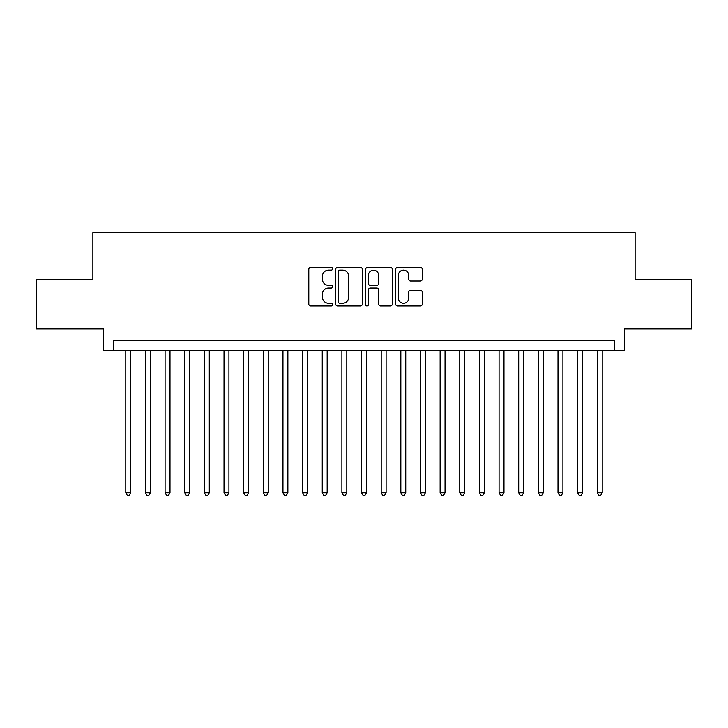 <?xml version="1.0" encoding="UTF-8"?>
<svg xmlns="http://www.w3.org/2000/svg" width="728" height="728" viewBox="0 0 728 728"><rect width="100%" height="100%" fill="white"/><g stroke="black" fill="none" stroke-linecap="round" stroke-linejoin="round"><path stroke-width="1.09" d="M332.569 268.759A1.347 1.347 0 0 0 331.213 267.413L310.729 267.413A1.929 1.929 0 0 0 308.799 269.333L308.799 304.049A1.929 1.929 0 0 0 310.729 305.978L331.213 305.978A1.347 1.347 0 0 0 332.569 304.623A1.347 1.347 0 0 0 331.213 303.276L328.565 303.276A6.17 6.17 0 0 1 322.395 297.106L322.395 294.212A6.17 6.17 0 0 1 328.565 288.042L331.213 288.042A1.347 1.347 0 0 0 332.569 286.696A1.347 1.347 0 0 0 331.213 285.34L328.565 285.34A6.17 6.17 0 0 1 322.395 279.17L322.395 276.276A6.17 6.17 0 0 1 328.565 270.106L331.213 270.106A1.347 1.347 0 0 0 332.569 268.759M420.356 281.008A1.929 1.929 0 0 0 422.286 279.079L422.286 269.333A1.929 1.929 0 0 0 420.356 267.413L397.606 267.413A1.929 1.929 0 0 0 395.677 269.333L395.677 304.049A1.929 1.929 0 0 0 397.606 305.978L420.356 305.978A1.929 1.929 0 0 0 422.286 304.049L422.286 292.283A1.929 1.929 0 0 0 420.356 290.354L410.619 290.354A1.929 1.929 0 0 0 408.69 292.283L408.69 298.116A5.16 5.16 0 0 1 403.53 303.276A5.16 5.16 0 0 1 398.371 298.116L398.371 275.266A5.16 5.16 0 0 1 403.53 270.106A5.16 5.16 0 0 1 408.69 275.266L408.69 279.079A1.929 1.929 0 0 0 410.619 281.008L420.356 281.008M614.487 350.541L624.315 350.541L624.315 328.929L691.6 328.929L691.6 279.816L635.116 279.816L635.116 232.669L92.884 232.669L92.884 279.816L36.4 279.816L36.4 328.929L103.685 328.929L103.685 350.541L614.487 350.541L614.487 340.722L113.513 340.722L113.513 350.541M362.317 269.333A1.929 1.929 0 0 0 360.387 267.413L337.628 267.413A1.929 1.929 0 0 0 335.699 269.333L335.699 304.049A1.929 1.929 0 0 0 337.628 305.978L360.387 305.978A1.929 1.929 0 0 0 362.317 304.049L362.317 269.333M367.613 267.413L390.372 267.413A1.929 1.929 0 0 1 392.301 269.333L392.301 304.049A1.929 1.929 0 0 1 390.372 305.978L380.635 305.978A1.929 1.929 0 0 1 378.706 304.049L378.706 289.971A1.929 1.929 0 0 0 376.776 288.042L370.315 288.042A1.929 1.929 0 0 0 368.386 289.971L368.386 304.623A1.347 1.347 0 0 1 367.039 305.978A1.347 1.347 0 0 1 365.684 304.623L365.684 269.333A1.929 1.929 0 0 1 367.613 267.413M339.749 270.106A1.347 1.347 0 0 0 338.402 271.462L338.402 301.929A1.347 1.347 0 0 0 339.749 303.276L342.542 303.276A6.17 6.17 0 0 0 348.721 297.106L348.721 276.276A6.17 6.17 0 0 0 342.542 270.106L339.749 270.106M378.706 275.366A5.16 5.16 0 0 0 373.546 270.206A5.16 5.16 0 0 0 368.386 275.366L368.386 283.41A1.929 1.929 0 0 0 370.315 285.34L376.776 285.34A1.929 1.929 0 0 0 378.706 283.41L378.706 275.366M125.789 350.541L125.789 492.783L130.703 492.783L130.703 350.541M130.703 492.783L129.229 495.331L127.263 495.331L125.789 492.783M145.436 350.541L145.436 492.783L150.35 492.783L150.35 350.541M150.35 492.783L148.876 495.331L146.91 495.331L145.436 492.783M165.083 350.541L165.083 492.783L169.997 492.783L169.997 350.541M169.997 492.783L168.523 495.331L166.557 495.331L165.083 492.783M184.73 350.541L184.73 492.783L189.644 492.783L189.644 350.541M189.644 492.783L188.17 495.331L186.204 495.331L184.73 492.783M204.377 350.541L204.377 492.783L209.291 492.783L209.291 350.541M209.291 492.783L207.817 495.331L205.851 495.331L204.377 492.783M224.024 350.541L224.024 492.783L228.929 492.783L228.929 350.541M228.929 492.783L227.464 495.331L225.498 495.331L224.024 492.783M243.671 350.541L243.671 492.783L248.576 492.783L248.576 350.541M248.576 492.783L247.101 495.331L245.145 495.331L243.671 492.783M263.318 350.541L263.318 492.783L268.223 492.783L268.223 350.541M268.223 492.783L266.748 495.331L264.783 495.331L263.318 492.783M282.955 350.541L282.955 492.783L287.869 492.783L287.869 350.541M287.869 492.783L286.395 495.331L284.43 495.331L282.955 492.783M302.602 350.541L302.602 492.783L307.516 492.783L307.516 350.541M307.516 492.783L306.042 495.331L304.077 495.331L302.602 492.783M322.249 350.541L322.249 492.783L327.163 492.783L327.163 350.541M327.163 492.783L325.689 495.331L323.723 495.331L322.249 492.783M341.896 350.541L341.896 492.783L346.81 492.783L346.81 350.541M346.81 492.783L345.336 495.331L343.37 495.331L341.896 492.783M361.543 350.541L361.543 492.783L366.457 492.783L366.457 350.541M366.457 492.783L364.983 495.331L363.017 495.331L361.543 492.783M381.19 350.541L381.19 492.783L386.104 492.783L386.104 350.541M386.104 492.783L384.63 495.331L382.664 495.331L381.19 492.783M400.837 350.541L400.837 492.783L405.751 492.783L405.751 350.541M405.751 492.783L404.277 495.331L402.311 495.331L400.837 492.783M420.484 350.541L420.484 492.783L425.398 492.783L425.398 350.541M425.398 492.783L423.924 495.331L421.958 495.331L420.484 492.783M440.131 350.541L440.131 492.783L445.045 492.783L445.045 350.541M445.045 492.783L443.57 495.331L441.605 495.331L440.131 492.783M459.778 350.541L459.778 492.783L464.682 492.783L464.682 350.541M464.682 492.783L463.217 495.331L461.252 495.331L459.778 492.783M479.424 350.541L479.424 492.783L484.329 492.783L484.329 350.541M484.329 492.783L482.855 495.331L480.899 495.331L479.424 492.783M499.071 350.541L499.071 492.783L503.976 492.783L503.976 350.541M503.976 492.783L502.502 495.331L500.536 495.331L499.071 492.783M518.709 350.541L518.709 492.783L523.623 492.783L523.623 350.541M523.623 492.783L522.149 495.331L520.183 495.331L518.709 492.783M538.356 350.541L538.356 492.783L543.27 492.783L543.27 350.541M543.27 492.783L541.796 495.331L539.83 495.331L538.356 492.783M558.003 350.541L558.003 492.783L562.917 492.783L562.917 350.541M562.917 492.783L561.443 495.331L559.477 495.331L558.003 492.783M577.65 350.541L577.65 492.783L582.564 492.783L582.564 350.541M582.564 492.783L581.09 495.331L579.124 495.331L577.65 492.783M597.297 350.541L597.297 492.783L602.211 492.783L602.211 350.541M602.211 492.783L600.736 495.331L598.771 495.331L597.297 492.783"/></g></svg>

